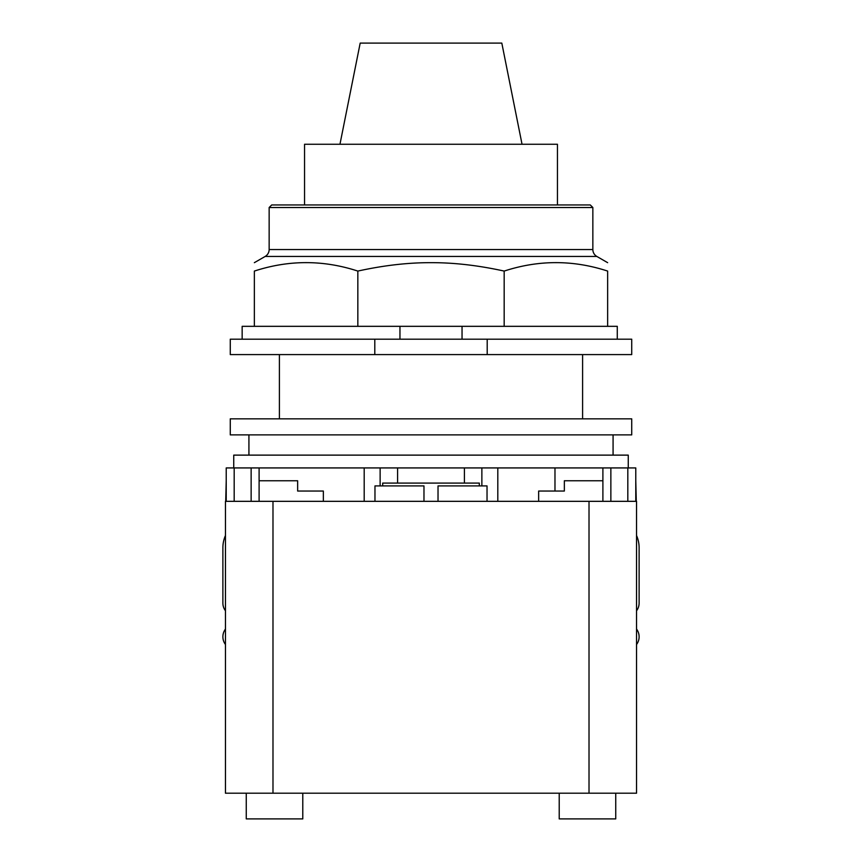 <?xml version="1.0" encoding="UTF-8"?>
<svg xmlns="http://www.w3.org/2000/svg" width="862" height="862" viewBox="0 0 862 862"><rect width="100%" height="100%" fill="white"/><g stroke="black" fill="none" stroke-linecap="round" stroke-linejoin="round"><path stroke-width="1.29" d="M522.038 144.256L501.813 43.1L360.187 43.1L339.962 144.256M557.445 204.951L557.445 144.256L304.555 144.256L304.555 204.951M269.149 207.516L592.851 207.516L590.276 204.951L271.724 204.951L269.149 207.516L269.149 249.538A7.963 7.963 0 0 1 265.173 256.434L596.827 256.434A7.963 7.963 0 0 1 592.851 249.538L269.149 249.538M357.838 271.077L357.838 326.332L254.355 326.332L254.355 271.077C254.355 259.818 254.355 259.818 254.355 271.077C254.355 259.818 254.355 259.818 254.355 271.077C288.845 259.818 323.336 259.818 357.838 271.077C383.687 265.388 408.082 262.587 431 262.673C453.929 262.587 478.313 265.388 504.173 271.077C538.664 259.818 573.155 259.818 607.645 271.077C607.645 259.818 607.645 259.818 607.645 271.077C607.645 259.818 607.645 259.818 607.645 271.077L607.645 326.332L504.173 326.332L504.173 271.077M357.838 326.332L462.043 326.332L462.043 339.186M462.043 326.332L504.173 326.332M254.355 326.332L242.157 326.332L242.157 339.186M617.278 339.186L617.278 326.332L607.645 326.332M399.957 339.186L399.957 326.332M374.798 339.186L230.273 339.186L230.273 354.594L374.798 354.594L374.798 339.186L487.202 339.186L487.202 354.594L374.798 354.594M487.202 354.594L631.727 354.594L631.727 339.186L487.202 339.186M636.544 610.781A12.844 12.844 0 0 0 639.119 603.077L639.119 547.833A30.827 30.827 0 0 0 636.544 535.517M636.544 644.517A12.844 12.844 0 0 0 637.395 630.381L636.544 628.915M225.456 628.915L224.605 630.381A12.844 12.844 0 0 0 225.456 644.517M225.456 535.507A30.827 30.827 0 0 0 222.881 547.833L222.881 603.077A12.844 12.844 0 0 0 225.456 610.781M302.788 793.202L302.788 818.9L246.263 818.9L246.263 793.202M615.737 793.202L615.737 818.9L559.212 818.9L559.212 793.202M323.347 501.328L323.347 491.049L297.649 491.049L297.649 480.77L259.106 480.77M225.715 501.328L226.221 480.77M323.347 491.049L297.649 491.049M636.544 793.202L636.544 501.328L636.544 793.202L225.456 793.202L225.456 501.328L272.985 501.328L272.985 793.202M382.696 485.909L382.696 483.086L479.304 483.086L479.304 485.909M423.975 501.328L423.975 485.909L374.97 485.909L374.97 501.328M487.03 501.328L487.03 485.909L438.025 485.909L438.025 501.328M636.544 501.328L272.985 501.328M554.977 467.926L554.977 491.049L538.653 491.049L538.653 501.328M602.894 480.77L564.351 480.77L564.351 491.049L538.653 491.049M636.285 501.328L635.779 480.77M635.779 501.328L635.779 467.926L481.869 467.926L481.869 485.909L481.869 467.926L364.195 467.926L364.195 501.328L364.195 467.926L226.221 467.926L226.221 501.328M380.131 485.909L380.131 467.926L380.131 485.909M497.805 501.328L497.805 467.926L497.805 501.328M431 418.835L230.273 418.835L230.273 434.89L631.727 434.89L631.727 418.835L431 418.835M233.742 467.926L233.742 455.125L628.258 455.125L628.258 467.926M248.924 455.125L248.924 434.89M613.076 434.89L613.076 455.125M589.015 501.328L589.015 793.202M627.816 501.328L627.816 467.926M234.184 501.328L234.184 467.926M251.144 501.328L251.144 467.926M610.856 501.328L610.856 467.926M592.851 207.516L592.851 249.538M265.173 256.434L254.355 262.673M596.827 256.434L607.645 262.673M582.593 354.594L582.593 418.835M279.407 354.594L279.407 418.835M259.106 501.328L259.106 467.926M602.894 501.328L602.894 467.926M397.597 483.086L397.597 467.926M464.402 483.086L464.402 467.926"/></g></svg>

